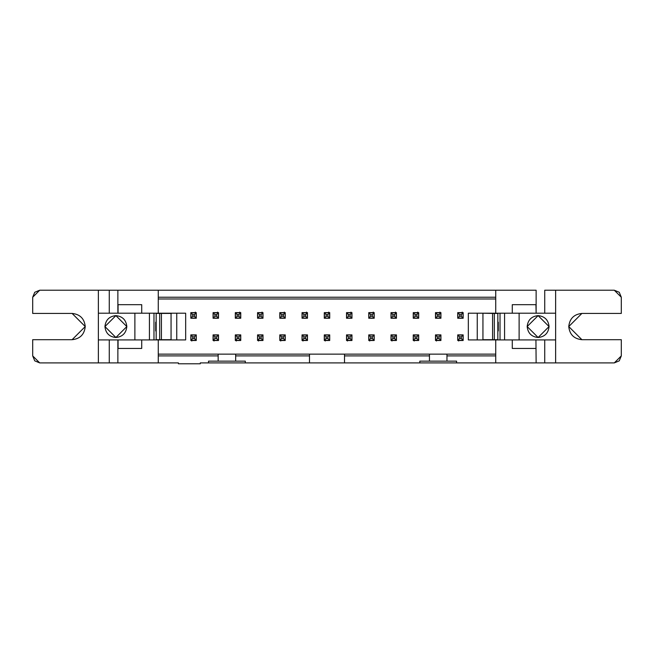 <?xml version="1.0" encoding="UTF-8"?>
<svg xmlns="http://www.w3.org/2000/svg" width="654" height="654" viewBox="0 0 654 654"><rect width="100%" height="100%" fill="white"/><g stroke="black" fill="none" stroke-linecap="round" stroke-linejoin="round"><path stroke-width="0.98" d="M512.286 348.451L535.928 348.451L512.286 348.451L512.286 339.916L495.732 339.916L495.732 362.905L536.133 362.905L535.928 339.916L536.133 362.905L544.733 362.905L544.733 339.916L536.133 339.916L555.63 339.916L544.733 339.916L544.733 362.905L555.63 362.905L555.63 339.916L555.63 362.905L614.294 362.905L621.3 355.899L619.248 360.853L614.294 362.905L495.732 362.905L495.732 339.916L535.928 339.916L512.286 339.916L512.286 348.451M536.133 290.221L495.732 290.221L495.732 313.209L512.286 313.209L512.286 304.674L535.928 304.674L536.133 313.209L536.133 290.221L536.133 313.209L535.928 304.674L512.286 304.674L512.286 313.209L535.928 313.209L495.732 313.209L495.732 290.221L536.133 290.221M468.338 339.916L495.732 339.916L468.338 339.916L468.338 313.209L468.338 339.916M446.96 361.147L456.59 361.147L456.59 362.905L495.732 362.905L456.59 362.905L456.59 361.147L419.819 361.147L419.819 362.905L456.59 362.905L419.819 362.905L419.819 361.147L446.96 361.147L446.96 355.899L446.96 361.147M495.732 355.899L446.96 355.899L495.732 355.899M495.732 313.209L468.338 313.209L495.732 313.209M555.63 313.209L536.133 313.209L544.733 313.209L544.733 290.221L544.733 313.209L555.63 313.209L555.63 290.221L544.733 290.221L555.63 290.221L555.63 339.916L555.63 313.209M519.121 313.209L519.121 339.916L519.121 313.209M549.058 326.559C548.363 333.164 544.717 336.81 538.111 337.505C531.514 336.81 527.868 333.164 527.173 326.559C527.868 319.961 531.514 316.315 538.111 315.62C544.717 316.315 548.363 319.961 549.058 326.559L538.111 315.62L527.173 326.559L538.111 315.62L549.058 326.559L538.111 337.505L527.173 326.559L538.111 337.505L549.058 326.559M504.569 339.916L504.569 313.209L504.569 339.916M500.024 313.209L500.024 339.916L500.024 313.209M498.274 322.185L498.274 330.94L497.833 330.94L498.274 330.94L498.274 322.185L497.833 322.185L498.274 322.185M581.896 339.696L621.3 339.696L621.3 355.899L621.3 339.696L581.896 339.696C573.975 338.862 569.601 334.48 568.759 326.559C569.601 318.645 573.975 314.263 581.896 313.429L621.3 313.429L621.3 297.227L621.3 313.429L581.896 313.429L568.759 326.559L581.896 339.696L568.759 326.559L581.896 313.429M621.3 297.227L614.294 290.221L555.63 290.221L614.294 290.221L619.248 292.273L621.3 297.227M477.256 313.209L477.256 339.916L477.256 313.209M396.438 312.637L391.01 312.637L396.438 312.637L396.438 318.245L396.438 312.637M391.01 318.245L396.438 318.245L391.01 318.245L391.01 312.637L391.01 318.245M396.438 340.489L396.438 334.881L396.438 340.489L391.01 340.489L391.01 334.881L396.438 334.881L391.01 334.881L391.01 340.489L396.438 340.489M413.246 312.637L413.246 318.245L418.683 318.245L418.683 312.637L413.246 312.637L418.683 312.637L418.683 318.245L413.246 318.245L413.246 312.637M413.246 340.489L418.683 340.489L418.683 334.881L413.246 334.881L413.246 340.489L413.246 334.881L418.683 334.881L418.683 340.489L413.246 340.489M435.49 312.637L435.49 318.245L440.919 318.245L440.919 312.637L435.49 312.637L440.919 312.637L440.919 318.245L435.49 318.245L435.49 312.637M435.49 340.489L440.919 340.489L440.919 334.881L435.49 334.881L435.49 340.489L435.49 334.881L440.919 334.881L440.919 340.489L435.49 340.489M457.735 312.637L457.735 318.245L463.163 318.245L463.163 312.637L457.735 312.637L463.163 312.637L463.163 318.245L457.735 318.245L457.735 312.637M457.735 340.489L463.163 340.489L463.163 334.881L457.735 334.881L457.735 340.489L457.735 334.881L463.163 334.881L463.163 340.489L457.735 340.489M495.732 354.141L446.96 354.141L446.96 355.899L446.96 354.141L429.449 354.141L429.449 361.147L429.449 355.899L344.511 355.899L344.511 362.905L419.819 362.905L200.296 362.905L344.511 362.905L344.511 355.899L429.449 355.899L429.449 354.141L495.732 354.141M39.706 290.221L495.732 290.221L158.268 290.221L158.268 313.209L185.662 313.209L185.662 339.916L158.268 339.916L158.268 362.905L39.706 362.905L98.37 362.905L98.37 290.221L39.706 290.221L32.7 297.227L32.7 313.429L72.103 313.429C80.025 314.263 84.399 318.645 85.241 326.559C84.399 334.48 80.025 338.862 72.103 339.696L32.7 339.696L32.7 355.899L39.706 362.905L34.752 360.853L32.7 355.899L32.7 339.696L72.103 339.696L85.241 326.559L72.103 313.429L32.7 313.429L32.7 297.227L34.752 292.273L39.706 290.221M158.268 297.227L495.732 297.227L158.268 297.227M158.268 298.976L495.732 298.976L158.268 298.976M309.489 354.141L429.449 354.141L344.511 354.141L344.511 355.899L344.511 354.141L309.489 354.141L309.489 362.905L309.489 355.899L235.669 355.899L235.669 361.147L245.307 361.147L245.307 362.905L245.307 361.147L218.158 361.147L218.158 355.899L158.268 355.899L218.158 355.899L218.158 354.141L309.489 354.141L235.669 354.141L235.669 355.899L309.489 355.899L309.489 354.141M190.837 312.637L196.265 312.637L196.265 318.245L190.837 318.245L190.837 312.637L190.837 318.245L196.265 318.245L196.265 312.637L190.837 312.637M368.766 334.881L374.194 334.881L374.194 340.489L368.766 340.489L368.766 334.881L368.766 340.489L374.194 340.489L374.194 334.881L368.766 334.881M368.766 312.637L374.194 312.637L374.194 318.245L368.766 318.245L368.766 312.637L368.766 318.245L374.194 318.245L374.194 312.637L368.766 312.637M346.53 334.881L351.958 334.881L351.958 340.489L346.53 340.489L346.53 334.881L346.53 340.489L351.958 340.489L351.958 334.881L346.53 334.881M346.53 312.637L351.958 312.637L351.958 318.245L346.53 318.245L346.53 312.637L346.53 318.245L351.958 318.245L351.958 312.637L346.53 312.637M324.286 334.881L329.714 334.881L329.714 340.489L324.286 340.489L324.286 334.881L324.286 340.489L329.714 340.489L329.714 334.881L324.286 334.881M324.286 312.637L329.714 312.637L329.714 318.245L324.286 318.245L324.286 312.637L324.286 318.245L329.714 318.245L329.714 312.637L324.286 312.637M302.042 334.881L307.47 334.881L307.47 340.489L302.042 340.489L302.042 334.881L302.042 340.489L307.47 340.489L307.47 334.881L302.042 334.881M302.042 312.637L307.47 312.637L307.47 318.245L302.042 318.245L302.042 312.637L302.042 318.245L307.47 318.245L307.47 312.637L302.042 312.637M279.806 334.881L285.234 334.881L285.234 340.489L279.806 340.489L279.806 334.881L279.806 340.489L285.234 340.489L285.234 334.881L279.806 334.881M279.806 312.637L285.234 312.637L285.234 318.245L279.806 318.245L279.806 312.637L279.806 318.245L285.234 318.245L285.234 312.637L279.806 312.637M257.562 334.881L262.99 334.881L262.99 340.489L257.562 340.489L257.562 334.881L257.562 340.489L262.99 340.489L262.99 334.881L257.562 334.881M257.562 312.637L262.99 312.637L262.99 318.245L257.562 318.245L257.562 312.637L257.562 318.245L262.99 318.245L262.99 312.637L257.562 312.637M235.317 334.881L240.754 334.881L240.754 340.489L235.317 340.489L235.317 334.881L235.317 340.489L240.754 340.489L240.754 334.881L235.317 334.881M235.317 312.637L240.754 312.637L240.754 318.245L235.317 318.245L235.317 312.637L235.317 318.245L240.754 318.245L240.754 312.637L235.317 312.637M213.081 334.881L218.51 334.881L218.51 340.489L213.081 340.489L213.081 334.881L213.081 340.489L218.51 340.489L218.51 334.881L213.081 334.881M213.081 312.637L218.51 312.637L218.51 318.245L213.081 318.245L213.081 312.637L213.081 318.245L218.51 318.245L218.51 312.637L213.081 312.637M190.837 334.881L196.265 334.881L196.265 340.489L190.837 340.489L190.837 334.881L190.837 340.489L196.265 340.489L196.265 334.881L190.837 334.881M178.403 362.905L158.268 362.905L178.403 362.905L178.403 363.779L200.296 363.779L200.296 362.905L200.296 363.779L178.403 363.779L178.403 362.905M208.528 361.147L208.528 362.905L208.528 361.147L218.158 361.147L208.528 361.147M117.867 362.905L158.268 362.905L158.268 339.916L141.714 339.916L141.714 348.451L118.072 348.451L117.867 339.916L117.867 362.905L117.867 339.916L109.267 339.916L109.267 362.905L117.867 362.905M109.267 339.916L98.37 339.916L98.37 362.905L109.267 362.905L109.267 339.916L141.714 339.916L118.072 339.916L118.072 348.451L141.714 348.451L141.714 339.916L185.662 339.916L185.662 313.209L98.37 313.209L98.37 339.916L109.267 339.916M134.879 339.916L134.879 313.209L134.879 339.916M126.827 326.559C126.132 333.164 122.486 336.81 115.889 337.505C109.283 336.81 105.637 333.164 104.942 326.559C105.637 319.961 109.283 316.315 115.889 315.62C122.486 316.315 126.132 319.961 126.827 326.559L115.889 337.505L104.942 326.559L115.889 337.505L126.827 326.559L115.889 315.62L104.942 326.559M109.267 290.221L98.37 290.221L98.37 313.209L109.267 313.209L109.267 290.221L109.267 313.209L117.867 313.209L117.867 290.221L109.267 290.221M176.743 339.916L176.743 313.209L176.743 339.916M158.268 354.141L218.158 354.141L158.268 354.141M235.669 355.899L235.669 354.141L218.158 354.141L218.158 361.147L235.669 361.147L235.669 355.899M117.867 313.209L118.072 304.674L141.714 304.674L141.714 313.209L158.268 313.209L158.268 290.221L117.867 290.221L117.867 313.209M118.072 313.209L141.714 313.209L141.714 304.674L118.072 304.674L118.072 313.209M149.431 339.916L149.431 313.209L149.431 339.916M153.976 339.916L153.976 313.209L153.976 339.916M156.167 330.94L155.726 330.94L155.726 322.185L156.167 322.185L155.726 322.185L155.726 330.94L156.167 330.94M196.265 318.065L190.927 318.065L196.184 318.065L194.426 316.315L192.677 316.315L190.927 318.065L192.677 316.315L192.677 314.566L190.927 312.816L190.927 318.065L190.927 312.816L196.265 312.816L190.927 312.816L192.677 314.566L194.426 314.566L196.184 312.816L194.426 314.566L192.677 314.566L192.677 316.315L194.426 316.315L194.426 314.566L194.426 316.315L196.184 318.065L196.184 312.816L196.265 318.065L195.309 318.065M194.442 312.759L195.309 312.816L195.309 312.113L195.309 312.816M218.51 318.065L213.171 318.065L218.42 318.065L216.67 316.315L214.921 316.315L213.171 318.065L214.921 316.315L214.921 314.566L213.171 312.816L213.171 318.065L213.171 312.816L218.51 312.816L213.171 312.816L214.921 314.566L216.67 314.566L218.42 312.816L216.67 314.566L214.921 314.566L214.921 316.315L216.67 316.315L216.67 314.566L216.67 316.315L218.42 318.065L218.42 312.816L218.51 318.065L217.545 318.065M217.545 312.816L217.545 312.113L217.545 312.816L216.687 312.735M240.754 318.065L235.407 318.065L240.664 318.065L238.914 316.315L237.157 316.315L235.407 318.065L237.157 316.315L237.157 314.566L235.407 312.816L235.407 318.065L235.407 312.816L240.754 312.816L235.407 312.816L237.157 314.566L238.914 314.566L240.664 312.816L238.914 314.566L237.157 314.566L237.157 316.315L238.914 316.315L238.914 314.566L238.914 316.315L240.664 318.065L240.664 312.816L240.754 318.065L239.789 318.065M239.789 312.816L239.789 312.113L239.789 312.816L238.931 312.735M262.99 318.065L257.651 318.065L262.9 318.065L261.15 316.315L259.401 316.315L257.651 318.065L259.401 316.315L259.401 314.566L257.651 312.816L257.651 318.065L257.651 312.816L262.99 312.816L257.651 312.816L259.401 314.566L261.15 314.566L262.9 312.816L261.15 314.566L259.401 314.566L259.401 316.315L261.15 316.315L261.15 314.566L261.15 316.315L262.9 318.065L262.9 312.816L262.99 318.065L262.025 318.065M262.025 312.816L262.025 312.113L262.025 312.816L261.175 312.735M285.234 318.065L279.887 318.065L285.144 318.065L283.395 316.315L281.645 316.315L279.887 318.065L281.645 316.315L281.645 314.566L279.887 312.816L279.887 318.065L279.887 312.816L285.234 312.816L279.887 312.816L281.645 314.566L283.395 314.566L285.144 312.816L283.395 314.566L281.645 314.566L281.645 316.315L283.395 316.315L283.395 314.566L283.395 316.315L285.144 318.065L285.144 312.816L285.234 318.065L284.269 318.065M284.269 312.113L284.269 312.816L284.269 312.113M283.427 312.702L284.269 312.816M307.47 318.065L302.132 318.065L307.388 318.065L305.631 316.315L303.881 316.315L302.132 318.065L303.881 316.315L303.881 314.566L302.132 312.816L302.132 318.065L302.132 312.816L307.47 312.816L302.132 312.816L303.881 314.566L305.631 314.566L307.388 312.816L305.631 314.566L303.881 314.566L303.881 316.315L305.631 316.315L305.631 314.566L305.631 316.315L307.388 318.065L307.388 312.816L307.47 318.065L306.513 318.065M306.513 312.113L306.513 312.816L306.513 312.113M305.688 312.637L306.513 312.816M329.714 318.065L324.376 318.065L329.624 318.065L327.875 316.315L326.125 316.315L324.376 318.065L326.125 316.315L326.125 314.566L324.376 312.816L324.376 318.065L324.376 312.816L329.714 312.816L324.376 312.816L326.125 314.566L327.875 314.566L329.624 312.816L327.875 314.566L326.125 314.566L326.125 316.315L327.875 316.315L327.875 314.566L327.875 316.315L329.624 318.065L329.624 312.816L329.714 318.065L328.749 318.065M328.749 312.113L328.749 312.816L328.749 312.113M327.907 312.702L328.749 312.816M351.958 318.065L346.612 318.065L351.868 318.065L350.119 316.315L348.369 316.315L346.612 318.065L348.369 316.315L348.369 314.566L346.612 312.816L346.612 318.065L346.612 312.816L351.958 312.816L346.612 312.816L348.369 314.566L350.119 314.566L351.868 312.816L350.119 314.566L348.369 314.566L348.369 316.315L350.119 316.315L350.119 314.566L350.119 316.315L351.868 318.065L351.868 312.816L351.958 318.065L350.994 318.065M350.994 312.816L350.994 312.113L350.994 312.816L350.135 312.735M374.194 318.065L368.856 318.065L374.113 318.065L372.355 316.315L370.605 316.315L368.856 318.065L370.605 316.315L370.605 314.566L368.856 312.816L368.856 318.065L368.856 312.816L374.194 312.816L368.856 312.816L370.605 314.566L372.355 314.566L374.113 312.816L372.355 314.566L370.605 314.566L370.605 316.315L372.355 316.315L372.355 314.566L372.355 316.315L374.113 318.065L374.113 312.816L374.194 318.065L373.23 318.065M373.23 312.816L373.23 312.113L373.23 312.816L372.379 312.735M396.438 318.065L391.1 318.065L396.349 318.065L394.599 316.315L392.85 316.315L391.1 318.065L392.85 316.315L392.85 314.566L391.1 312.816L391.1 318.065L391.1 312.816L396.438 312.816L391.1 312.816L392.85 314.566L394.599 314.566L396.349 312.816L394.599 314.566L392.85 314.566L392.85 316.315L394.599 316.315L394.599 314.566L394.599 316.315L396.349 318.065L396.349 312.816L396.438 318.065L395.474 318.065M395.474 312.113L395.474 312.816L395.474 312.113M394.607 312.792L395.474 312.816M418.683 318.065L413.336 318.065L418.593 318.065L416.843 316.315L415.086 316.315L413.336 318.065L415.086 316.315L415.086 314.566L413.336 312.816L413.336 318.065L413.336 312.816L418.683 312.816L413.336 312.816L415.086 314.566L416.843 314.566L418.593 312.816L416.843 314.566L415.086 314.566L415.086 316.315L416.843 316.315L416.843 314.566L416.843 316.315L418.593 318.065L418.593 312.816L418.683 318.065L417.718 318.065M417.718 312.113L417.718 312.816L417.718 312.113M416.868 312.702L417.718 312.816M440.919 318.065L435.58 318.065L440.829 318.065L439.079 316.315L437.33 316.315L435.58 318.065L437.33 316.315L437.33 314.566L435.58 312.816L435.58 318.065L435.58 312.816L440.919 312.816L435.58 312.816L437.33 314.566L439.079 314.566L440.829 312.816L439.079 314.566L437.33 314.566L437.33 316.315L439.079 316.315L439.079 314.566L439.079 316.315L440.829 318.065L440.829 312.816L440.919 318.065L439.954 318.065M439.954 312.816L439.954 312.113L439.954 312.816L439.104 312.735M463.163 318.065L457.816 318.065L463.073 318.065L461.323 316.315L459.574 316.315L457.816 318.065L459.574 316.315L459.574 314.566L457.816 312.816L457.816 318.065L457.816 312.816L463.163 312.816L457.816 312.816L459.574 314.566L461.323 314.566L463.073 312.816L461.323 314.566L459.574 314.566L459.574 316.315L461.323 316.315L461.323 314.566L461.323 316.315L463.073 318.065L463.073 312.816L463.163 318.065L462.198 318.065M462.198 312.113L462.198 312.816L462.198 312.113M461.381 312.637L462.198 312.816M190.837 335.052L196.184 335.052L190.927 335.052L192.677 336.81L194.426 336.81L196.184 335.052L194.426 336.81L194.426 338.559L196.184 340.309L196.184 335.052L196.184 340.309L190.837 340.309L196.184 340.309L194.426 338.559L192.677 338.559L190.927 340.309L192.677 338.559L194.426 338.559L194.426 336.81L192.677 336.81L192.677 338.559L192.677 336.81L190.927 335.052L190.927 340.309L190.837 335.052L191.802 335.052M191.802 341.012L191.802 340.309L191.802 341.012M192.644 340.423L191.802 340.309M213.081 335.052L218.42 335.052L213.171 335.052L214.921 336.81L216.67 336.81L218.42 335.052L216.67 336.81L216.67 338.559L218.42 340.309L218.42 335.052L218.42 340.309L213.081 340.309L218.42 340.309L216.67 338.559L214.921 338.559L213.171 340.309L214.921 338.559L216.67 338.559L216.67 336.81L214.921 336.81L214.921 338.559L214.921 336.81L213.171 335.052L213.171 340.309L213.081 335.052L214.046 335.052M214.046 341.012L214.046 340.309L214.046 341.012M214.888 340.423L214.046 340.309M235.317 335.052L240.664 335.052L235.407 335.052L237.157 336.81L238.914 336.81L240.664 335.052L238.914 336.81L238.914 338.559L240.664 340.309L240.664 335.052L240.664 340.309L235.317 340.309L240.664 340.309L238.914 338.559L237.157 338.559L235.407 340.309L237.157 338.559L238.914 338.559L238.914 336.81L237.157 336.81L237.157 338.559L237.157 336.81L235.407 335.052L235.407 340.309L235.317 335.052L236.282 335.052M236.282 341.012L236.282 340.309L236.282 341.012M237.132 340.423L236.282 340.309M257.562 335.052L262.9 335.052L257.651 335.052L259.401 336.81L261.15 336.81L262.9 335.052L261.15 336.81L261.15 338.559L262.9 340.309L262.9 335.052L262.9 340.309L257.562 340.309L262.9 340.309L261.15 338.559L259.401 338.559L257.651 340.309L259.401 338.559L261.15 338.559L261.15 336.81L259.401 336.81L259.401 338.559L259.401 336.81L257.651 335.052L257.651 340.309L257.562 335.052L258.526 335.052M258.526 341.012L258.526 340.309L258.526 341.012M259.368 340.423L258.526 340.309M279.806 335.052L285.144 335.052L279.887 335.052L281.645 336.81L283.395 336.81L285.144 335.052L283.395 336.81L283.395 338.559L285.144 340.309L285.144 335.052L285.144 340.309L279.806 340.309L285.144 340.309L283.395 338.559L281.645 338.559L279.887 340.309L281.645 338.559L283.395 338.559L283.395 336.81L281.645 336.81L281.645 338.559L281.645 336.81L279.887 335.052L279.887 340.309L279.806 335.052L280.77 335.052M280.77 341.012L280.77 340.309L280.77 341.012M281.612 340.423L280.77 340.309M302.042 335.052L307.388 335.052L302.132 335.052L303.881 336.81L305.631 336.81L307.388 335.052L305.631 336.81L305.631 338.559L307.388 340.309L307.388 335.052L307.388 340.309L302.042 340.309L307.388 340.309L305.631 338.559L303.881 338.559L302.132 340.309L303.881 338.559L305.631 338.559L305.631 336.81L303.881 336.81L303.881 338.559L303.881 336.81L302.132 335.052L302.132 340.309L302.042 335.052L303.006 335.052M303.006 341.012L303.006 340.309L303.006 341.012M303.857 340.423L303.006 340.309M324.286 335.052L329.624 335.052L324.376 335.052L326.125 336.81L327.875 336.81L329.624 335.052L327.875 336.81L327.875 338.559L329.624 340.309L329.624 335.052L329.624 340.309L324.286 340.309L329.624 340.309L327.875 338.559L326.125 338.559L324.376 340.309L326.125 338.559L327.875 338.559L327.875 336.81L326.125 336.81L326.125 338.559L326.125 336.81L324.376 335.052L324.376 340.309L324.286 335.052L325.251 335.052M325.251 341.012L325.251 340.309L325.251 341.012M326.093 340.423L325.251 340.309M346.53 335.052L351.868 335.052L346.612 335.052L348.369 336.81L350.119 336.81L351.868 335.052L350.119 336.81L350.119 338.559L351.868 340.309L351.868 335.052L351.868 340.309L346.53 340.309L351.868 340.309L350.119 338.559L348.369 338.559L346.612 340.309L348.369 338.559L350.119 338.559L350.119 336.81L348.369 336.81L348.369 338.559L348.369 336.81L346.612 335.052L346.612 340.309L346.53 335.052L347.487 335.052M347.487 341.012L347.487 340.309L347.487 341.012M348.337 340.423L347.487 340.309M368.766 335.052L374.113 335.052L368.856 335.052L370.605 336.81L372.355 336.81L374.113 335.052L372.355 336.81L372.355 338.559L374.113 340.309L374.113 335.052L374.113 340.309L368.766 340.309L374.113 340.309L372.355 338.559L370.605 338.559L368.856 340.309L370.605 338.559L372.355 338.559L372.355 336.81L370.605 336.81L370.605 338.559L370.605 336.81L368.856 335.052L368.856 340.309L368.766 335.052L369.731 335.052M369.731 341.012L369.731 340.309L369.731 341.012M370.573 340.423L369.731 340.309M391.01 335.052L396.349 335.052L391.1 335.052L392.85 336.81L394.599 336.81L396.349 335.052L394.599 336.81L394.599 338.559L396.349 340.309L396.349 335.052L396.349 340.309L391.01 340.309L396.349 340.309L394.599 338.559L392.85 338.559L391.1 340.309L392.85 338.559L394.599 338.559L394.599 336.81L392.85 336.81L392.85 338.559L392.85 336.81L391.1 335.052L391.1 340.309L391.01 335.052L391.975 335.052M391.975 341.012L391.975 340.309L391.975 341.012M392.817 340.423L391.975 340.309M413.246 335.052L418.593 335.052L413.336 335.052L415.086 336.81L416.843 336.81L418.593 335.052L416.843 336.81L416.843 338.559L418.593 340.309L418.593 335.052L418.593 340.309L413.246 340.309L418.593 340.309L416.843 338.559L415.086 338.559L413.336 340.309L415.086 338.559L416.843 338.559L416.843 336.81L415.086 336.81L415.086 338.559L415.086 336.81L413.336 335.052L413.336 340.309L413.246 335.052L414.211 335.052M414.211 341.012L414.211 340.309L414.211 341.012M415.061 340.423L414.211 340.309M435.49 335.052L440.829 335.052L435.58 335.052L437.33 336.81L439.079 336.81L440.829 335.052L439.079 336.81L439.079 338.559L440.829 340.309L440.829 335.052L440.829 340.309L435.49 340.309L440.829 340.309L439.079 338.559L437.33 338.559L435.58 340.309L437.33 338.559L439.079 338.559L439.079 336.81L437.33 336.81L437.33 338.559L437.33 336.81L435.58 335.052L435.58 340.309L435.49 335.052L436.455 335.052M436.455 341.012L436.455 340.309L436.455 341.012M437.297 340.423L436.455 340.309M457.735 335.052L463.073 335.052L457.816 335.052L459.574 336.81L461.323 336.81L463.073 335.052L461.323 336.81L461.323 338.559L463.073 340.309L463.073 335.052L463.073 340.309L457.735 340.309L463.073 340.309L461.323 338.559L459.574 338.559L457.816 340.309L459.574 338.559L461.323 338.559L461.323 336.81L459.574 336.81L459.574 338.559L459.574 336.81L457.816 335.052L457.816 340.309L457.735 335.052L458.691 335.052M458.691 341.012L458.691 340.309L458.691 341.012M459.541 340.423L458.691 340.309M482.513 313.209L497.833 313.429L497.833 339.696L482.513 339.916L482.946 339.696L482.946 313.429L482.946 339.696L497.833 339.696L497.833 313.429L494.326 313.429L494.326 339.696L494.326 313.429L492.576 313.429L492.576 339.696L492.576 313.429L482.513 313.209M171.487 313.429L171.054 313.429L171.487 313.429M171.054 339.696L156.167 339.696L171.054 339.696L171.054 313.429L171.054 339.696M156.167 313.429L171.054 313.429L161.424 313.429L161.424 339.696L161.424 313.429L159.674 313.429L159.674 339.696L159.674 313.429L156.167 313.429L156.167 339.696"/></g></svg>
